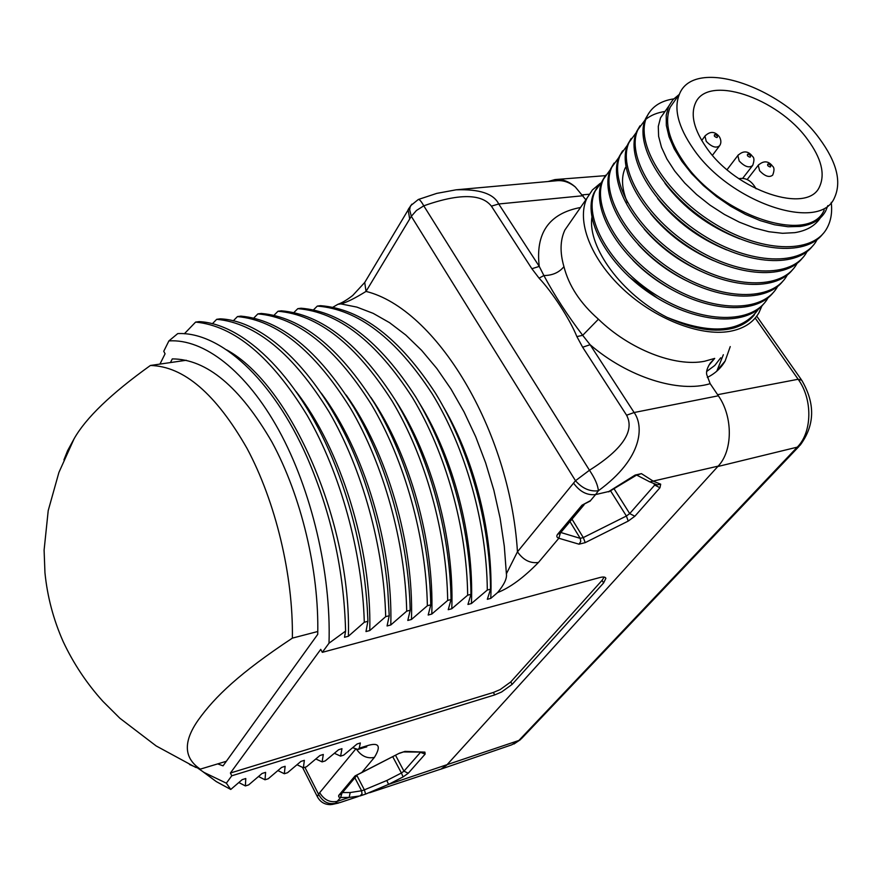 <?xml version="1.0" encoding="UTF-8"?>
<svg xmlns="http://www.w3.org/2000/svg" width="882" height="882" viewBox="0 0 882 882"><rect width="100%" height="100%" fill="white"/><g stroke="black" fill="none" stroke-linecap="round" stroke-linejoin="round"><path stroke-width="1.32" d="M585.869 199.784L575.362 187.028C569.298 182.133 562.981 180.038 556.399 180.766L456.071 189.817C479.466 188.991 493.688 193.709 498.727 203.985L539.255 266.408L543.885 275.537C554.491 295.36 567.424 315.282 582.682 335.314L590.102 344.719L634.125 412.522C643.739 425.774 643.463 457.956 598.371 490.767C589.882 491.792 582.252 488.441 575.494 480.723L517.458 551.823C523.235 560.048 530.236 563.587 538.45 562.462C523.732 577.589 510.116 587.621 497.58 592.583C504.228 584.568 507.161 578.316 506.389 573.807L517.458 551.823C509.873 429.325 435.609 308.59 366.03 291.413L364.729 282.461L365.699 280.829M573.675 483.27C579.86 491.759 587.158 495.519 595.593 494.57L598.371 490.767C597.919 485.243 594.953 478.397 589.463 470.249L575.494 480.723L411.31 216.322L416.469 210.467L423.768 205.826C472.554 188.494 486.346 199.806 491.406 206.145L531.879 268.723L539.078 278.161C552.022 291.744 569.904 319.229 576.883 336.593L582.649 347.232L626.606 415.224C630.663 423.106 635.646 441.276 589.463 470.249L423.768 205.826C421.32 201.405 419.501 199.288 418.3 199.497L436.777 193.379L456.071 189.817M497.58 592.583L490.767 598.382L487.327 599.297L490.557 589.187L487.316 590.036L471.429 603.531L467.945 604.457L470.966 594.325L467.669 595.185L451.782 608.756L448.232 609.694L451.044 599.539L447.692 600.422L431.794 614.059L428.178 615.03L430.791 604.843L427.373 605.736L411.475 619.462L407.804 620.443L410.185 610.245L406.712 611.149L390.803 624.963L387.066 625.955L389.227 615.735L385.688 616.661L369.779 630.553L365.975 631.567L367.893 621.314L364.299 622.262L348.39 636.242L344.52 637.267L345.59 631.093L329.008 643.198C331.257 573.278 311.522 489.896 278.844 430.273C246.056 370.661 203.643 338.567 168.892 340.915L163.754 351.279L165.077 353.803L159.951 364.09M168.892 340.915L177.745 333.594C219.574 331.5 272.306 378.102 307.079 457.24C331.224 512.949 344.057 570.897 345.59 631.093M184.36 333.771L195.617 322.084C234.38 325.877 271.634 357.078 307.355 415.687C340.518 473.27 362.304 552.231 364.299 622.262M367.893 621.314L367.805 618.381C365.71 566.564 354.961 515.805 335.557 466.137C301.6 379.668 245.295 323.837 199.156 321.621L195.617 322.084M212.33 323.782L216.707 319.306C255.813 322.999 293.276 353.858 329.074 411.894C362.282 468.937 383.935 547.171 385.688 616.661M389.227 615.735L387.782 590.157C384.563 554.117 377.066 518.605 365.269 483.645C332.9 386.768 270.697 320.739 220.18 318.854L216.707 319.306M233.201 320.905L237.456 316.583C276.904 320.166 314.554 350.694 350.419 408.179C383.67 464.671 405.202 542.21 406.712 611.149M410.185 610.245C408.708 541.383 387.198 463.976 353.936 407.561C318.071 350.165 280.388 319.692 240.885 316.131L237.456 316.583M253.74 318.082L257.886 313.893C297.642 317.366 335.48 347.574 371.399 404.518C404.695 460.481 426.094 537.325 427.373 605.736M430.791 604.843C429.545 536.521 408.168 459.798 374.861 403.923C338.942 347.067 301.071 316.914 261.259 313.452L257.886 313.893M273.96 315.304L278.006 311.258C318.06 314.631 356.063 344.52 392.027 400.924C425.356 456.369 446.634 532.53 447.692 600.422M451.044 599.539C450.029 531.736 428.773 455.685 395.434 400.329C359.459 344.013 321.423 314.168 281.325 310.817L278.006 311.258M293.86 312.57L297.807 308.656C338.137 311.919 376.316 341.499 412.313 397.385C445.675 452.312 466.832 527.811 467.669 595.185M470.966 594.325C470.161 527.028 449.026 451.65 415.665 396.812C379.657 341.003 341.455 311.478 301.071 308.226L297.807 308.656M313.463 309.891L317.3 306.087C357.905 309.262 396.238 338.545 432.268 393.912C465.652 448.332 486.688 523.169 487.316 590.036M490.557 589.187C489.962 522.409 468.948 447.681 435.565 393.339C399.524 338.049 361.168 308.832 320.519 305.668L317.3 306.087M575.362 187.028C568.923 181.361 562.154 178.87 555.021 179.575L548.064 181.516M438.023 770.052L440.989 769.104L446.634 765.179L718.146 466.137C732.865 450.856 733.107 416.723 718.356 395.786L710.164 383.67C678.875 393.306 627.863 377.231 590.102 344.719L582.649 347.232M198.119 768.354L204.051 772.445L226.354 783.172L230.764 789.456L242.197 779.633L245.78 778.519L245.383 785.928L248.669 784.892L262.075 773.47L265.603 772.367L265.008 779.776L268.249 778.762L281.656 767.384L285.129 766.315L284.324 773.735L287.521 772.731L300.938 761.409L304.367 760.339L303.364 767.77L306.506 766.789L319.934 755.51L323.308 754.463L322.117 761.894L325.215 760.923L338.644 749.711L341.973 748.675L340.595 756.117L343.649 755.157L357.089 743.989L360.352 742.975L359.228 748.19L358.004 749.468L352.657 747.693M340.595 756.117L334.388 753.294M322.117 761.894L315.844 758.983M303.364 767.77L297.025 764.738M284.324 773.735L277.918 770.592M265.008 779.776L258.536 776.524M226.354 783.172L231.768 775.785L494.736 694.906L501.56 692.017L512.155 684.355L603.608 582.936L605.879 578.327C605.427 576.894 603.409 576.63 599.826 577.545L322.316 652.338L329.008 643.198M356.604 749.38C361.411 756.194 367.353 758.862 374.42 757.373C381.487 745.764 378.863 741.949 366.526 745.918L359.228 748.19M557.589 534.316L581.988 505.199L590.499 500.623L595.593 494.57L608.889 491.483L635.139 475.067L641.434 473.634L653.297 481.186L660.695 484.185L659.945 487.768L634.842 516.246L628.227 521.086L585.196 542.639L579.033 544.194L558.835 538.252C556.674 537.447 556.266 536.135 557.589 534.316L560.191 533.235L584.149 504.691M443.867 407.671C475.387 461.793 493.479 535.661 490.767 598.382M506.389 573.807L504.295 546.178L500.105 518.153L493.854 490.227L485.651 462.896L475.663 436.645L464.042 411.905L451 389.05L436.788 368.444L421.64 350.375L405.819 335.061L389.579 322.691L373.174 313.353L356.857 307.101L340.871 303.915L337.905 304.301L332.834 307.267M419.689 403.603C453.822 458.816 474.097 537.325 471.429 603.531M395.368 400.219C431.926 456.237 454.362 539.222 451.782 608.756M370.87 397.396C409.689 453.987 434.264 541.316 431.794 614.059M346.174 395.059C387.088 452.003 413.801 543.588 411.475 619.462M321.246 393.129C364.123 450.239 392.953 546.002 390.803 624.963M296.087 391.553C340.761 448.651 371.73 548.549 369.779 630.553M226.564 349.823C290.906 384.75 351.51 523.147 348.39 636.242M231.768 775.785L230.411 773.018L493.358 692.469L500.171 689.581L510.766 681.918L602.042 580.378L604.192 577.071M322.316 652.338L320.75 649.361L230.411 773.018M170.446 362.568L172.299 358.897C206.653 359.073 239.849 386.757 271.877 441.926C301.28 495.982 319.196 570.841 317.729 634.345L223.058 765.841L217.7 763.9M203.003 771.772L216.288 781.595L230.764 789.456M245.383 785.928L238.846 782.532M317.785 631.501L292.372 638.127C293.309 575.417 275.603 501.737 246.993 448.343C215.858 393.835 183.654 366.217 150.392 365.479C111.275 393.515 85.841 417.947 74.088 438.784L67.583 450.713L63.923 459.875M186.289 360.264L150.392 365.479M226.332 761.287L200.302 769.137C183.71 758.057 183.048 741.663 198.318 719.955C215.01 696.637 239.474 673.153 292.372 638.127M200.302 769.137L189.564 764.529M411.828 204.172L410.163 206.873L409.656 209.751L411.31 216.322L366.03 291.413C355.005 298.259 346.626 302.427 340.871 303.915M635.139 475.067L634.853 476.159L608.712 491.869M641.434 473.634L636.793 475.122M580.521 207.49C549.067 213.444 535.308 233.08 539.255 266.408L531.879 268.723M707.32 377.441C715.137 373.527 721.068 368.07 725.114 361.08L730.241 346.593M539.078 278.161L543.885 275.537C552.441 275.482 559.122 272.527 563.94 266.662C568.791 285.768 580.29 303.287 598.426 319.207C629.483 349.426 674.984 367.177 704.486 361.278L714.707 358.401L710.396 362.954C707.265 367.695 706.041 371.565 706.714 374.552L710.164 383.67M723.339 354.729L716.801 371.168M600.113 183.478L592.395 189.961L586.905 198.285C576.255 220.654 590.477 258.459 622.571 288.623C654.576 318.81 699.801 336.604 729.579 331.4C743.416 328.887 753.195 322.669 758.939 312.746L761.949 305.822M598.426 319.207L582.682 335.325L576.883 336.593M591.866 217.578C587.677 247.125 621.567 294.323 666.891 317.266C693.054 329.46 715.578 332.988 734.463 327.85C742.931 325.138 749.579 320.783 754.43 314.764M782.918 281.093C764.926 304.577 713.064 300.167 668.699 270.201C624.169 240.499 598.878 193.511 610.829 168.572L614.07 163.093M773.293 292.471C755.224 315.999 703.582 311.798 659.56 282.042C615.36 252.561 590.389 205.693 602.406 180.689L605.669 175.165M763.801 303.695C745.665 327.266 694.222 323.275 650.508 293.706C606.629 264.402 581.999 217.656 594.115 192.585L597.379 187.072M787.196 275.151C772.654 302.107 720.55 301.049 673.947 271.292C627.179 241.866 599.528 192.695 611.932 166.996L618.91 157.371M777.571 286.54C762.93 313.529 711.035 312.68 664.774 283.144C618.326 253.939 591.017 204.911 603.497 179.123L610.421 169.52M768.068 297.785C753.305 324.797 701.598 324.135 655.668 294.797C609.561 265.802 582.616 216.895 595.185 191.052L602.053 181.494M758.685 308.876C741.983 332.503 711.388 335.303 666.891 317.266M700.264 270.972C678.093 260.752 659.394 246.773 644.158 229.022M627.378 202.551C621.766 188.88 621.027 177.381 625.173 168.054L625.911 167.018M686.714 280.829C667.906 271.557 651.721 259.429 638.149 244.446M672.635 290.035C657.63 282.019 644.378 272.075 632.901 260.212M657.465 298.138L629.031 276.761M822.785 233.973C805.134 257.224 752.445 251.943 706.714 221.15C660.827 190.633 634.103 143.171 645.646 118.585L648.865 113.094M812.609 246.001C794.869 269.308 742.379 264.269 697.001 233.675C651.445 203.356 625.106 156.015 636.771 131.341L639.979 125.85M802.576 257.853C784.748 281.237 732.446 276.408 687.409 246.012C642.195 215.892 616.22 168.649 628.017 143.887L631.225 138.441M792.686 269.55C774.771 292.978 722.722 288.37 678.026 258.217C633.166 228.328 607.511 181.229 619.34 156.368L622.593 150.844M831.23 202.386C832.41 212.253 830.998 220.82 827.007 228.085C812.862 254.799 760.008 252.792 712.072 222.176C663.948 191.879 634.842 142.234 646.815 116.909C651.5 106.876 660.453 100.868 673.694 98.894M816.864 240.069C802.642 266.871 749.976 265.14 702.359 234.733C654.565 204.657 625.812 155.111 637.918 129.687L645.095 119.941M645.9 119.257C650.927 115.2 657.299 112.609 665.017 111.474M806.832 251.932C792.488 278.789 739.987 277.268 692.723 247.07C645.271 217.204 616.915 167.778 629.142 142.267L636.242 132.587M796.92 263.663C782.455 290.531 730.186 289.23 683.274 259.275C636.198 229.651 608.183 180.38 620.465 154.758L627.521 145.067M820.381 217.865C815.155 225.803 806.633 230.731 794.847 232.65L782.554 233.3L768.906 231.734L754.342 227.975L739.325 222.143L724.376 214.425L709.977 205.12L696.615 194.525L684.741 183.037L674.741 171.053L666.913 159.003L661.489 147.283L658.611 136.291L658.292 126.391L660.508 117.868L665.899 110.228M827.867 205.616L825.629 211.096C820.91 219.662 812.366 224.778 799.985 226.465L787.957 226.74L774.572 224.778L760.251 220.632L745.466 214.403L730.726 206.289L716.526 196.576L703.373 185.573L691.686 173.688L681.874 161.318L674.245 148.871L669.019 136.776L666.329 125.42L666.219 115.156L668.655 106.303L672.966 99.677L679.118 94.55M739.678 238.813C708.786 226.773 683.881 208.273 664.962 183.302M726.647 249.893C698.5 238.338 675.502 221.217 657.652 198.527M713.527 260.62C688.28 249.672 667.332 234.05 650.696 213.742M675.744 99.335L670.199 107.196C664.168 121.738 668.655 139.962 683.671 161.902C719.888 215.881 809.676 245.251 824.196 210.015M819.433 138.562C781.893 86.315 694.068 56.867 679.471 94.054C673.495 108.541 678.104 126.788 693.296 148.793C729.954 202.937 820.205 232.782 834.537 197.634C841.737 181.703 836.709 162.023 819.433 138.562M807.603 139.521C821.296 158.22 825.298 173.886 819.621 186.532C808.121 214.866 735.974 190.997 706.493 147.724C694.145 129.952 690.408 115.211 695.292 103.492C706.967 73.856 777.56 97.472 807.603 139.521M756.05 188.781C751.585 180.744 745.841 177.381 738.84 178.682M304.885 767.296L318.49 794.142C322.569 801.716 328.236 804.748 335.502 803.237L339.857 802.609L358.379 796.468M355.678 749.072L318.49 794.142L317.388 796.755C320.331 802.179 324.863 804.803 330.982 804.605L335.502 803.237L340.661 797.493L338.743 796.953L338.677 795.465L355.016 775.951L399.392 753.206L405.058 751.387L424.915 752.137L425.135 754.11L408.267 773.238L403.118 776.899L388.565 784.385L365.611 794.098L364.365 789.853L361.587 790.768L362.017 793.855L360.065 795.939L349.173 797.416L350.187 792.543L342.47 792.565M365.611 794.098L360.253 795.873M302.526 767.395L317.608 797.185M409.656 218.747L408.112 209.707L409.061 208.108M583.123 195.727L498.727 203.985L491.406 206.145M538.45 562.462L558.835 538.252L560.401 532.982M355.016 775.951L361.664 772.665L374.42 757.373M403.118 776.899L401.398 772.996L386.823 780.493L388.565 784.385L518.881 740.472L511.769 744.805L440.724 769.214M636.749 475.133L649.813 481.87L718.146 466.137M579.033 544.194L580.742 541.482L580.224 538.351L560.809 532.496M585.196 542.639L583.3 537.579L580.224 538.351L569.959 521.604M603.608 582.936L602.042 580.378M512.155 684.355L510.766 681.918M494.736 694.906L493.358 692.469M718.356 395.786L634.125 412.522L626.606 415.224M581.988 505.199L590.323 500.998M660.695 484.185L657.233 484.868L649.042 481.55M659.945 487.768L654.72 485.056L629.704 513.6L626.396 516.025L583.3 537.579L571.999 519.167M655.348 484.097L654.72 485.056L653.683 483.435M634.842 516.246L629.704 513.6L614.214 489.014M628.227 521.086L626.396 516.025L610.609 490.91M755.201 318.06L798.144 379.26L717.617 394.695M589.132 194.249L582.506 194.845M799.103 446.314L521.703 738.388L518.881 740.472L797.262 447.152L717.794 466.523M706.702 371.465L714.784 365.457L720.759 357.772M714.707 358.401L708.852 365.324M571.558 220.39L564.866 230.037C560.136 240.235 559.827 252.439 563.94 266.662M705.468 135.398L704.961 136.093L706.239 141.329C711.752 147.062 716.228 148.507 719.657 145.662L712.469 155.265M717.32 135.96C714.938 134.086 713.968 134.163 714.431 136.181C716.812 138.055 717.772 137.978 717.32 135.96M758.774 164.592L758.244 165.276L759.589 170.722C764.992 176.356 769.358 177.811 772.709 175.099C774.44 170.513 774.407 167.569 772.599 166.235M770.559 165.353C768.189 163.479 767.252 163.567 767.759 165.607C770.14 167.481 771.077 167.393 770.559 165.353M738.366 154.813L737.837 155.53L739.182 160.998C744.739 166.786 749.237 168.264 752.677 165.43L742.865 178.098M747.517 155.772C749.943 157.68 750.913 157.591 750.406 155.519C747.98 153.611 747.021 153.7 747.517 155.772M798.144 379.26C812.818 399.314 812.256 432.235 797.262 447.152L800.172 445.178C814.902 425.278 815.431 403.625 801.738 380.252L798.144 379.26M319.78 792.841C324.245 800.029 330.144 802.841 337.464 801.297L349.173 797.416L340.661 797.493L341.951 793.194M338.82 795.255L341.202 794.087L356.945 775.322M399.392 753.206L361.686 772.654M405.058 751.387L399.381 753.349M424.915 752.137L403.25 751.938M425.135 754.11L421.166 752.589M408.267 773.238L403.967 771.166L401.398 772.996L392.766 756.745M420.273 752.567L403.967 771.166L395.544 755.312M386.823 780.493L364.365 789.853L356.868 775.421M354.862 777.803L361.587 790.768L350.187 792.543M358.39 749.347L363.869 747.638L366.526 745.918M337.905 304.301C341.907 302.945 346.847 300.001 352.712 295.492L364.729 282.461L410.747 205.605L418.3 199.497M605.416 577.578L605.879 578.327M216.288 781.595L204.051 772.445M74.088 438.784L58.918 472.421L48.212 510.612L44.1 550.114L44.949 572.705C47.33 596.618 53.416 619.594 63.195 641.644C73.482 663.54 86.712 683.429 102.885 701.333L119.842 718.213L156.169 745.94L195.859 767.472M635.007 476.048L636.617 475.056M555.021 179.575L605.35 175.661M513.93 744.033L520.634 739.524M725.114 361.08L717.474 370.043M586.905 198.285L571.161 220.963M610.829 168.572L611.932 166.996M602.406 180.689L603.486 179.134M594.126 192.585L595.185 191.063M646.815 116.909L645.657 118.585M637.918 129.687L636.771 131.341M629.142 142.278L628.017 143.898M620.465 154.769L619.351 156.368M660.508 117.868L668.655 106.303M670.199 107.196L679.471 94.054M701.73 140.492L704.961 136.093C709.966 131.142 714.663 131.231 719.039 136.335M719.492 136.964C721.267 140.249 721.322 143.16 719.657 145.662M747.197 179.498L758.244 165.276C763.404 160.612 768.046 160.733 772.18 165.662M752.544 156.478C754.342 157.724 754.386 160.7 752.677 165.43M727.055 169.675L737.837 155.53C743.03 150.613 747.782 150.723 752.092 155.86M801.22 379.514L756.723 316.153M439.611 769.523L369.657 792.731M364.498 747.44L366.769 746.878M332.018 804.483L338.534 803.05"/></g></svg>
